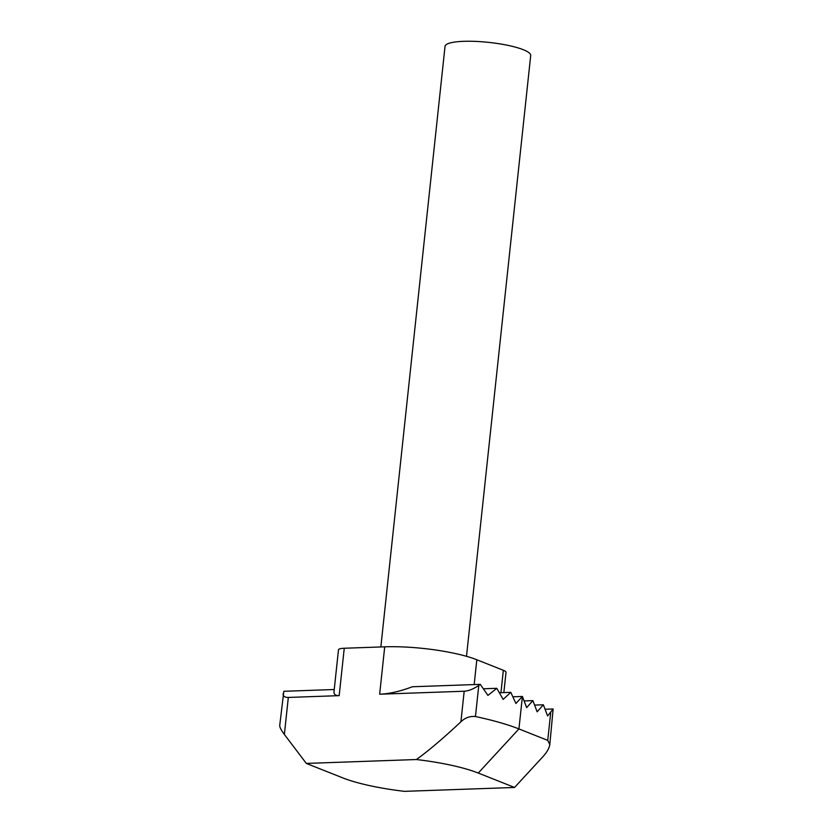 <?xml version="1.0" encoding="UTF-8"?>
<svg xmlns="http://www.w3.org/2000/svg" width="833" height="833" viewBox="0 0 833 833"><rect width="100%" height="100%" fill="white"/><g stroke="black" fill="none" stroke-linecap="round" stroke-linejoin="round"><path stroke-width="1.25" d="M344.248 648.251L339.177 695.649C335.564 695.69 333.835 694.399 333.991 691.775L338.479 649.813A13.328 2.655 6.1 0 1 344.248 648.251L384.711 646.825A66.63 13.286 6.1 0 1 476.82 659.757L503.34 670.284A15.411 3.072 6.1 0 1 506.016 672.366L503.85 692.587M464.179 691.234L379.65 694.212C389.292 693.827 400.204 691.338 412.387 686.756L480.266 684.362L478.788 685.413C473.56 688.974 468.687 690.921 464.179 691.234L460.92 721.784C443.125 738.434 428.287 751.012 416.396 759.529L306.325 763.424L284.365 734.446C281.2 730.218 279.659 727.219 279.721 725.449L283.834 691.296L334.231 689.516M339.177 695.649L288.322 697.44C284.699 697.481 282.97 696.19 283.126 693.577M306.325 763.424L342.623 777.835A82.623 16.473 6.1 0 0 404.494 791.35L514.555 787.466L542.897 756.708C547 752.168 549.301 748.128 549.801 744.598L547.739 740.37L518.928 728.927A126.595 25.24 -173.9 0 0 475.456 716.536C469.947 715.984 465.106 717.734 460.92 721.784M545.063 709.258L553.143 708.966L547.625 715.953L543.355 704.791L537.15 711.798L532.881 700.626L526.664 707.634L522.406 696.461L515.908 703.479L510.785 692.338L503.142 699.397L496.832 688.308L487.93 695.409L480.266 684.362M496.832 688.308L483.421 688.776M510.785 692.338L499.436 692.744M543.355 704.791L534.588 705.093M532.881 700.626L524.113 700.938M514.555 787.466L478.257 773.045L518.928 728.927L522.406 696.461L512.909 696.794M549.801 744.598L553.143 708.966M478.257 773.045A82.623 16.473 -173.9 0 0 416.396 759.529M466.501 656.31L530.704 55.509A43.077 8.59 -173.9 0 0 488.784 42.389A43.077 8.59 -173.9 0 0 445.03 46.346L380.848 646.96M384.711 646.825L379.65 694.212M288.322 697.44L284.365 734.446M478.788 685.413L475.456 716.536M476.82 659.757L474.175 684.57M503.34 670.284L500.945 692.692M550.728 712.454L547.739 740.37"/></g></svg>
